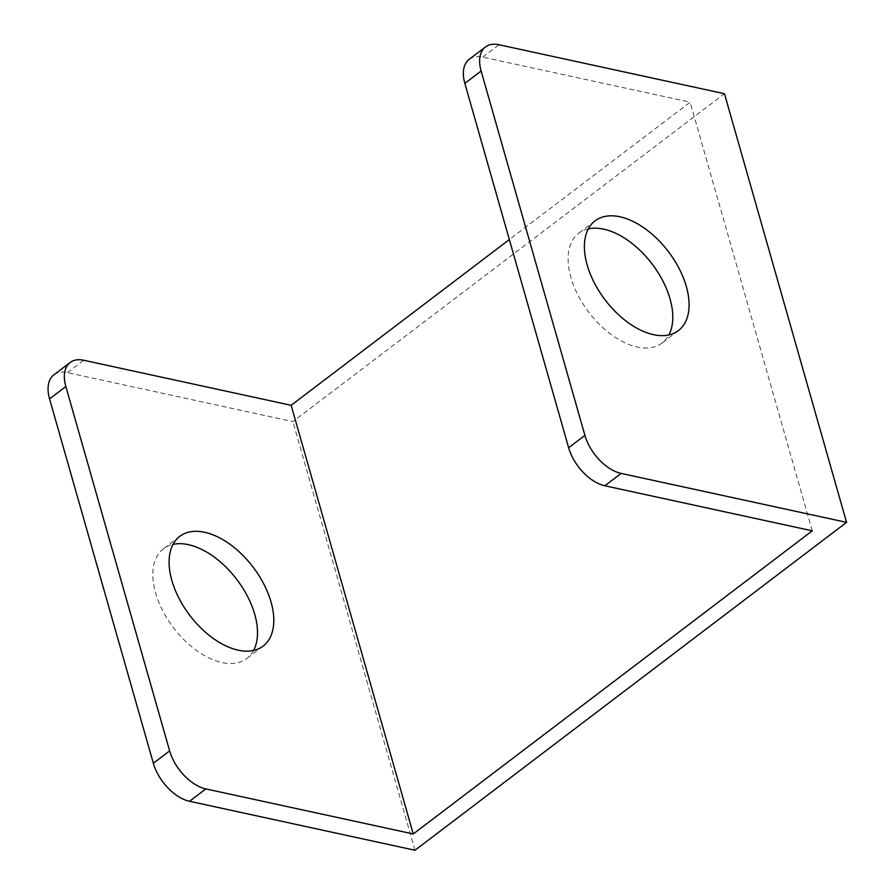 <?xml version="1.0" encoding="UTF-8"?>
<svg xmlns="http://www.w3.org/2000/svg" width="895" height="895" viewBox="0 0 895 895"><rect width="100%" height="100%" fill="white"/><g stroke="black" fill="none" stroke-linecap="round" stroke-linejoin="round"><path stroke-width="0.67" stroke-dasharray="4.47 3.36" d="M588.306 228.885A68.904 39.805 52.8 0 0 578.763 233.226A68.904 39.805 52.8 0 0 577.935 295.048A68.904 39.805 52.8 0 0 637.229 347.036A68.904 39.805 52.8 0 0 662.132 342.964A68.904 39.805 52.8 0 0 668.867 334.931M469.159 59.35A37.579 21.704 -127.2 0 1 482.741 57.123L690.146 102.175L509.333 239.558M812.257 530.824L690.146 102.175M253.587 650.441A68.904 39.805 -127.2 0 1 246.841 658.474A68.904 39.805 -127.2 0 1 173.462 627.686A68.904 39.805 -127.2 0 1 163.472 548.747A68.904 39.805 -127.2 0 1 173.015 544.395M53.879 374.86A37.579 21.704 -127.2 0 1 67.461 372.633L292.9 421.601L724.469 93.718M415 850.25L292.9 421.601M67.461 372.633L83.738 360.26M482.741 57.123L499.03 44.75M179.761 536.373L163.472 548.747M263.13 646.1L246.841 658.474M595.052 220.852L578.763 233.226M678.41 330.591L662.132 342.964"/><path stroke-width="1.34" d="M686.331 286.501A68.904 39.805 -127.2 0 1 678.41 330.591A68.904 39.805 -127.2 0 1 605.042 299.803A68.904 39.805 -127.2 0 1 595.052 220.852A68.904 39.805 -127.2 0 1 645.172 228.728A68.904 39.805 -127.2 0 1 686.331 286.501M584.916 435.373A37.579 21.704 52.8 0 0 621.13 473.399L604.841 485.772A37.579 21.704 -127.2 0 1 568.638 447.746L584.916 435.373L481.13 71.018L464.852 83.392A37.579 21.704 -127.2 0 1 469.159 59.35L485.448 46.976A37.579 21.704 52.8 0 0 481.13 71.018M189.561 801.282A37.579 21.704 -127.2 0 1 153.347 763.256L169.636 750.883A37.579 21.704 52.8 0 0 205.839 788.909L189.561 801.282L415 850.25L846.569 522.367L621.13 473.399M846.569 522.367L724.469 93.718L499.03 44.75A37.579 21.704 52.8 0 0 485.448 46.976M568.638 447.746L464.852 83.392M668.867 334.931A68.904 39.805 52.8 0 0 670.042 298.874A68.904 39.805 52.8 0 0 588.306 228.885M604.841 485.772L812.257 530.824L413.255 833.961L291.155 405.312L83.738 360.26A37.579 21.704 52.8 0 0 70.168 362.486A37.579 21.704 52.8 0 0 65.85 386.539L49.561 398.901A37.579 21.704 -127.2 0 1 53.879 374.86L70.168 362.486M509.333 239.558L291.155 405.312M271.04 602.011A68.904 39.805 -127.2 0 1 263.13 646.1A68.904 39.805 -127.2 0 1 189.751 615.312A68.904 39.805 -127.2 0 1 179.761 536.373A68.904 39.805 -127.2 0 1 229.881 544.238A68.904 39.805 -127.2 0 1 271.04 602.011M169.636 750.883L65.85 386.539M413.255 833.961L205.839 788.909M153.347 763.256L49.561 398.901M173.015 544.395A68.904 39.805 -127.2 0 1 254.751 614.384A68.904 39.805 -127.2 0 1 253.587 650.441"/></g></svg>
